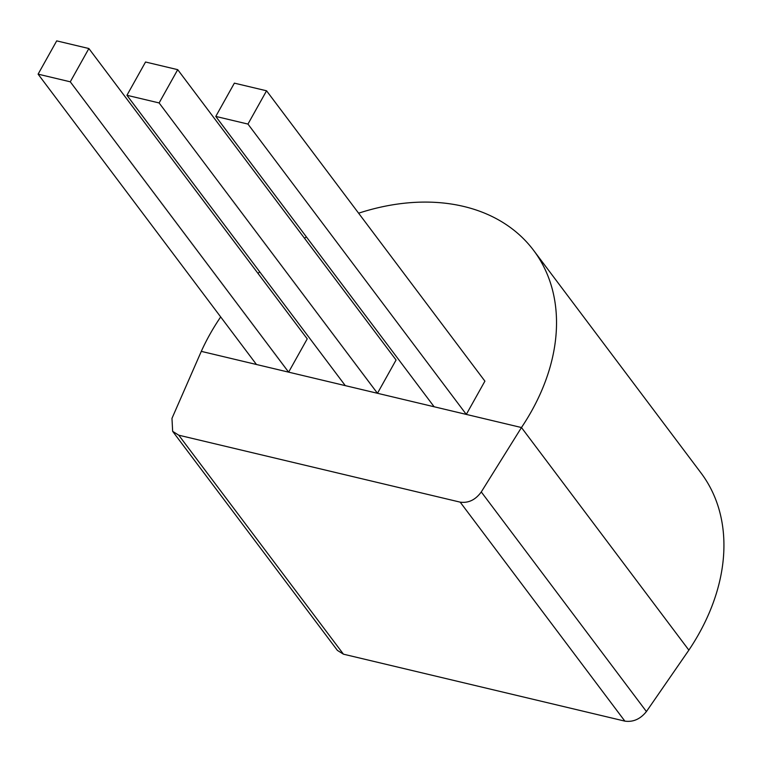 <?xml version="1.0" encoding="UTF-8"?>
<svg xmlns="http://www.w3.org/2000/svg" width="762" height="762" viewBox="0 0 762 762"><rect width="100%" height="100%" fill="white"/><g stroke="black" fill="none" stroke-linecap="round" stroke-linejoin="round"><path stroke-width="1.14" d="M358.607 213.198A203.816 148.819 143.1 0 1 533.571 250.317L700.973 472.907A203.816 148.819 143.1 0 1 698.973 633.689A203.816 148.819 143.1 0 1 688.867 650.129L521.465 427.539L481.279 491.947L646.424 711.546L688.867 650.129M343.443 654.177L624.869 721.128L460.191 502.148L178.765 435.197L343.443 654.177L337.404 650.405L172.65 431.33L171.974 418.367L201.292 351.368A203.816 148.819 143.1 0 1 209.788 334.537A203.816 148.819 143.1 0 1 220.685 316.935M258.004 273.415A203.816 148.819 143.1 0 1 259.709 271.834M304.448 238.182A203.816 148.819 143.1 0 1 306.448 236.992M533.571 250.317A203.816 148.819 143.1 0 1 531.571 411.089A203.816 148.819 143.1 0 1 521.465 427.539L466.306 414.414L484.908 381.143L266.557 90.792L234.372 83.144L215.779 116.424L434.13 406.765L466.306 414.414L247.955 124.073L266.557 90.792M38.1 74.152L70.275 81.81L288.627 372.151L307.229 338.871L88.878 48.53L56.702 40.872L38.1 74.152L256.451 364.493L377.466 393.287L396.069 360.007L177.717 69.666L145.542 62.008L126.94 95.288L345.291 385.629M126.94 95.288L159.115 102.937L377.466 393.287L434.13 406.765M201.292 351.368L256.451 364.493M646.424 711.546C640.375 719.08 633.193 722.281 624.869 721.128M172.65 431.33L178.765 435.197M460.191 502.148C468.478 503.263 475.507 499.862 481.279 491.947M159.115 102.937L177.717 69.666M215.779 116.424L247.955 124.073M70.275 81.81L88.878 48.53"/></g></svg>
